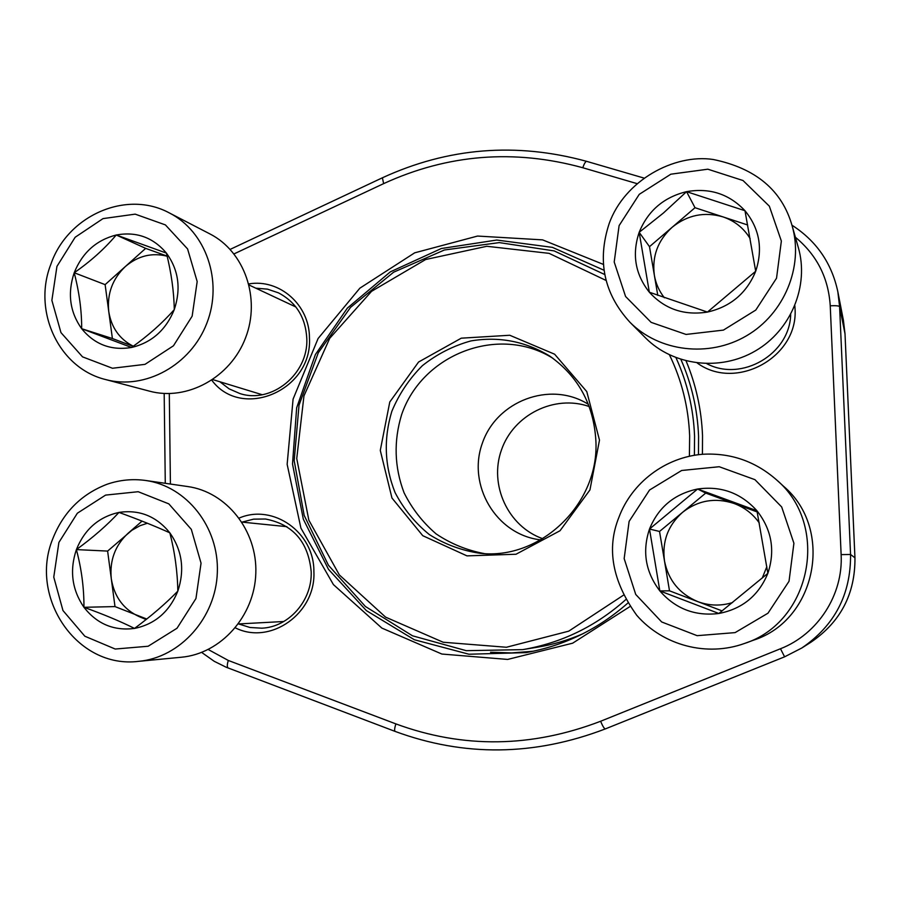 <?xml version="1.0" encoding="UTF-8"?>
<svg xmlns="http://www.w3.org/2000/svg" width="900" height="900" viewBox="0 0 900 900"><rect width="100%" height="100%" fill="white"/><g stroke="black" fill="none" stroke-linecap="round" stroke-linejoin="round"><path stroke-width="1.35" d="M649.339 292.219C635.22 274.331 631.822 254.362 639.169 232.324C647.955 210.769 663.761 197.213 686.565 191.655C709.717 187.627 729.191 193.984 744.986 210.724C759.544 228.611 763.11 248.794 755.696 271.249C746.674 293.175 730.586 306.776 707.445 312.075C684.101 315.731 664.729 309.116 649.339 292.219L639.169 232.324L663.379 213.053L686.565 191.655L744.986 210.724L755.696 271.249L707.445 312.075L649.339 292.219M798.322 247.534C809.393 285.874 790.954 330.3 755.46 350.887C720.067 371.655 673.166 365.794 645.581 337.95L629.921 322.245C659.149 351.754 708.93 357.919 746.561 335.767C784.271 313.819 803.891 266.546 792.135 225.833L798.322 247.534M686.565 191.655L695.014 207.709L672.21 227.227C657.776 240.435 651.836 256.477 654.379 275.377L649.496 246.667L672.21 227.227C687.499 214.976 704.419 211.523 722.959 216.877L747.653 224.977M695.014 207.709L722.959 216.877C734.67 220.871 743.726 228.105 750.139 238.59M639.169 232.324L649.496 246.667M657.788 295.358L654.379 275.377C655.841 283.691 659.171 291.161 664.38 297.765M83.948 607.298C71.944 589.669 69.424 570.431 76.388 549.596C84.611 529.29 98.809 516.892 118.98 512.415C139.41 509.423 156.364 516.229 169.841 532.834C182.194 550.485 184.86 569.925 177.829 591.131C169.403 611.764 154.969 624.195 134.528 628.425C113.951 631.069 97.087 624.038 83.948 607.298C84.049 588.094 81.529 568.856 76.388 549.596C93.049 537.48 107.246 525.082 118.98 512.415C138.251 519.39 155.194 526.196 169.841 532.834C174.825 552.217 177.491 571.646 177.829 591.131C165.791 603.495 151.357 615.926 134.528 628.425C120.094 621.236 103.241 614.205 83.948 607.298L114.998 606.589L107.617 551.081L131.85 530.303L140.04 525.69L147.386 523.238M187.594 486.529C226.53 491.861 257.434 530.618 255.814 573.289C254.599 615.971 220.916 653.704 181.35 657.236L138.645 661.342C180.36 657.63 215.977 617.625 217.339 572.366C219.116 527.13 186.581 486.09 145.575 480.465L187.594 486.529M146.126 619.515L139.331 616.702C123.626 609.457 114.278 596.824 111.296 578.79C109.474 560.576 115.076 545.389 128.115 533.239L142.054 521.111M76.388 549.596L107.617 551.081M146.756 619.02L114.998 606.589M659.846 590.918C645.502 572.029 642.049 551.396 649.496 529.031C658.406 507.218 674.449 493.875 697.613 489.015C721.114 485.73 740.891 492.975 756.945 510.75C771.739 529.673 775.384 550.541 767.857 573.334C758.7 595.53 742.376 608.906 718.875 613.485C695.16 616.376 675.484 608.85 659.846 590.918L649.496 529.031L697.613 489.015L756.945 510.75L767.857 573.334L718.875 613.485L659.846 590.918L669.51 590.827L659.531 531.461L682.582 512.314C698.096 500.276 715.264 497.34 734.085 503.483L757.181 511.954M783.585 486.293C834.21 528.93 816.637 620.021 753.581 640.159L744.435 643.489C811.508 622.069 830.227 525.049 776.396 479.723L783.585 486.293M722.104 610.909L697.725 601.605C679.489 593.876 668.419 580.376 664.515 561.082C661.916 541.609 667.946 525.352 682.582 512.314L705.724 493.088L734.085 503.483C744.457 507.386 752.85 513.866 759.274 522.934M697.613 489.015L705.724 493.088M649.496 529.031L659.531 531.461M732.51 602.561C720.799 606.173 709.211 605.846 697.725 601.605L669.51 590.827M762.232 578.081L766.834 566.73M81.664 328.702C69.817 311.951 67.331 293.299 74.205 272.745C82.328 252.664 96.334 240.086 116.235 235.001C136.384 231.356 153.112 237.386 166.399 253.08C178.583 269.843 181.215 288.686 174.274 309.6C165.96 330.007 151.718 342.63 131.558 347.479C111.251 350.798 94.624 344.543 81.664 328.702C81.765 310.961 79.279 292.309 74.205 272.745C90.653 261.315 104.659 248.737 116.235 235.001L166.399 253.08C171.326 272.779 173.959 291.623 174.274 309.6C162.405 323.066 148.174 335.689 131.558 347.479L81.664 328.702L112.399 338.524L105.12 284.636L125.359 266.535C137.993 255.836 151.92 252.394 167.153 256.207M209.846 233.888C244.564 251.528 260.91 298.451 245.52 337.939C230.501 377.584 186.986 401.377 149.468 391.151L105.615 379.553C145.091 390.308 190.991 365.051 206.899 323.055C223.211 281.205 206.044 231.581 169.515 213.019L209.846 233.888M133.29 346.23C119.543 339.176 111.364 327.611 108.754 311.535C106.954 293.827 112.489 278.831 125.359 266.535L145.676 248.366L167.13 256.106M116.235 235.001L145.676 248.366M74.205 272.745L105.12 284.636M133.155 346.331L112.399 338.524M248.839 283.905C279.517 278.618 309.544 304.931 309.442 337.725C312.761 390.353 241.74 420.637 211.815 380.25M239.164 518.074C273.071 503.348 314.291 532.327 313.886 571.523C316.103 613.204 270.506 645.581 235.384 627.863M794.846 305.775L794.981 307.957C799.121 356.738 736.144 391.691 697.252 363.015M686.081 360.923C695.992 384.683 701.482 409.613 702.529 435.701L702.428 454.286M629.989 606.544L572.67 643.174L507.679 659.43L441.855 654.041L381.848 628.076L333.416 584.595L300.926 528.154L287.145 464.332L293.085 399.116L318.082 338.535L359.854 288.18L414.675 252.833L477.551 236.059L542.587 239.873L603.405 264.409M490.545 652.219L511.571 652.928L533.25 651.229M698.467 454.68L698.58 436.275C697.489 409.354 691.605 383.738 680.906 359.438M604.046 270.259L552.398 247.365L496.744 240.041L441.36 248.513L390.353 271.845L347.366 308.104L315.394 354.544L296.662 407.779L292.511 464.006L303.322 519.199L328.489 569.329L366.368 610.605L414.349 639.742L468.945 654.232L526.016 652.624C564.097 645.817 598.016 629.314 627.761 603.135M219.859 381.757L229.118 388.856L239.771 393.502C271.474 404.213 308.576 374.029 306.799 338.546C305.595 317.43 296.145 302.197 278.46 292.849L267.435 289.136L255.814 288.18M238.59 623.936L249.941 627.48L261.81 628.189C288.911 627.097 312.3 600.469 311.197 571.691C308.34 541.924 293.096 524.363 265.455 519.007L253.609 519.142L242.078 522.113M706.815 363.69C741.499 382.219 789.773 354.274 790.684 314.539M599.49 440.134L589.939 489.938L560.025 530.741L516.015 554.243L466.976 555.874L422.764 535.691L391.961 498.026L380.284 450.394L389.779 401.996L418.567 362.025L461.272 338.175L509.771 335.261L554.625 354.206L586.778 391.601L599.49 440.134M689.4 456.21L689.648 435.904C688.489 407.284 681.773 380.284 669.488 354.904M606.094 280.463L549.09 253.35L486.821 246.285L425.655 259.515L371.576 291.319L329.715 338.332L303.952 395.91L296.741 458.539L308.858 520.211L339.368 574.931L385.582 617.13L443.171 642.24L506.419 647.258L568.733 631.159L623.329 595.271M625.702 599.681C595.665 626.423 561.308 643.061 522.63 649.631L537.176 647.246C552.892 644.659 568.136 640.17 582.908 633.758M675.979 357.705C687.251 382.399 693.45 408.521 694.564 436.072L694.395 455.254M522.63 649.631L466.256 650.678L412.47 635.794L365.389 606.476L328.433 565.245L304.166 515.385L294.176 460.676L299.025 405.146L318.285 352.777L350.561 307.35L393.626 272.194L444.42 249.986L499.298 242.606L554.164 250.909L604.766 274.556M589.207 406.53C554.4 394.312 513.54 414.787 501.469 449.921C488.88 484.875 507.926 526.421 542.711 538.695M588.364 404.325L587.587 403.853C549.866 380.711 496.609 401.062 482.355 443.205C467.077 484.976 495.877 534.195 539.764 539.764L540.664 539.887M553.005 358.358C498.926 324.428 422.123 353.947 401.58 414.787C393.57 441.18 394.391 467.168 404.055 492.75C411.998 508.657 422.685 522.371 436.106 533.891C450.787 543.757 466.864 550.316 484.312 553.59M595.879 440.685C593.696 404.55 578.284 376.324 549.619 355.984C525.206 341.291 498.983 336.262 470.959 340.909C453.161 345.836 436.973 354.094 422.392 365.659C409.219 378.844 399.026 394.076 391.826 411.356C383.501 438.907 384.57 465.952 395.032 492.491C403.594 508.905 415.024 522.934 429.322 534.555C444.915 544.376 461.88 550.631 480.195 553.32C540.686 560.227 599.535 503.584 595.879 440.685M619.099 225.619L614.205 262.012L625.579 296.494L651.139 322.369L686.036 334.44L723.42 330.109L755.798 310.05L776.531 278.213L781.357 241.054L769.331 206.156L743.029 180.529L707.85 169.2L670.86 174.184L639.259 194.333L619.099 225.619M58.894 542.441L53.764 577.102L62.966 610.538L84.836 636.221L115.211 649.035L148.14 646.245L177.019 628.245L195.953 598.545L201.049 563.186L191.317 529.358L168.817 503.865L138.195 491.715L105.581 495.101L77.344 513.225L58.894 542.441M629.111 521.392L624.161 558.596L635.726 594.439L661.691 621.967L697.129 635.67L735.109 632.61L767.981 613.204L789.03 581.265L793.913 543.262L781.684 506.959L754.942 479.666L719.212 466.729L681.649 470.486L649.564 490.005L629.111 521.392M56.947 266.389L51.874 300.353L60.964 332.606L82.53 356.861L112.489 368.257L144.979 364.365L173.464 345.78L192.15 316.181L197.179 281.554L187.583 248.94L165.398 224.899L135.191 214.144L103.016 218.61L75.15 237.263L56.947 266.389M208.26 649.519L228.308 660.454L395.887 723.904C463.14 748.643 531.371 747.765 600.604 721.26L780.491 648.742L784.597 656.831L605.363 728.899L784.597 656.831L801.788 648.011C834.66 625.556 850.916 594.371 850.556 554.479L841.129 554.614L830.239 305.786C828.439 277.808 816.817 254.959 795.386 237.251M854.944 557.809L845.01 333.855L854.955 557.809C855.293 593.798 840.611 621.934 810.934 642.217C840.611 621.934 855.281 593.798 854.944 557.809L850.556 554.479L839.599 306.608C838.89 305.809 835.774 305.539 830.239 305.786M845.01 333.855L839.599 306.608L837.832 291.701L843.413 320.366L845.01 333.855M780.491 648.742C817.841 634.174 843.322 594.754 841.129 554.614M636.863 183.578L582.773 167.737C514.125 148.894 447.739 154.192 383.625 183.634L234.045 253.89M169.301 393.593L170.415 484.054M845.01 333.889L843.413 320.366M382.399 177.784L383.625 183.634M228.308 660.454C227.025 664.616 226.98 667.136 228.172 668.014L228.263 668.036M586.71 161.37L586.643 161.347C585.54 161.438 584.246 163.575 582.773 167.737M395.887 723.904C394.537 728.156 394.279 730.654 395.1 731.408L395.168 731.43M600.604 721.26C602.696 726.221 604.283 728.764 605.34 728.91C534.262 756.056 464.186 756.889 395.1 731.408L226.125 667.204L214.29 661.342L201.667 652.421M707.906 363.701L708.581 364.511M790.155 315.506L790.538 316.496M792.135 225.833C782.089 190.361 755.775 168.244 713.194 159.48C674.415 153.607 624.533 180.259 609.12 223.706C596.981 260.899 603.923 293.749 629.921 322.245M238.444 623.947L283.793 621.506M241.931 522.101L286.875 526.669M145.575 480.465C132.536 478.688 119.756 479.936 107.212 484.2C81.394 494.077 63.236 512.303 52.729 538.886C28.699 597.386 76.972 669.184 138.645 661.342M776.396 479.723C755.179 461.25 730.665 452.756 702.855 454.252C665.438 457.088 631.8 482.558 618.885 517.387C606.341 548.539 612.304 581.186 636.761 615.33C663.334 645.795 707.13 656.944 744.435 643.489M212.794 379.598L262.192 394.718M249.12 285.041L295.92 307.012M169.515 213.019C126.067 189.349 67.32 215.921 50.884 264.206C32.411 310.77 58.432 368.111 105.615 379.553M810.934 642.217L801.788 648.011L784.597 656.831M164.183 393.48L165.274 483.311M643.815 178.02L586.643 161.347C516.161 142.076 448.054 147.578 382.32 177.829L230.175 249.379M791.944 225.18C816.413 240.941 831.712 263.115 837.832 291.701"/></g></svg>
